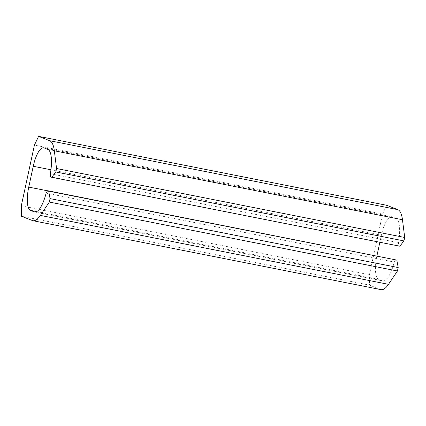 <?xml version="1.0" encoding="UTF-8"?>
<svg xmlns="http://www.w3.org/2000/svg" width="426" height="426" viewBox="0 0 426 426"><rect width="100%" height="100%" fill="white"/><g stroke="black" fill="none" stroke-linecap="round" stroke-linejoin="round"><path stroke-width="0.32" stroke-dasharray="2.13 1.6" d="M21.3 205.806L369.433 274.743L382.559 214.044L34.426 145.106M386.717 205.295L382.559 214.044M50.556 176.822L399.833 246.212M50.321 173.733L398.454 242.671L398.688 245.759M47.792 149.382L395.924 218.32A24.58 7.647 101.2 0 1 398.454 242.671M395.924 218.32L392.154 216.839A21.337 6.64 101.2 0 0 391.798 216.738A21.337 6.64 101.2 0 0 381.382 235.211L379.859 242.256M376.903 255.925L376.877 256.037A21.337 6.64 101.2 0 0 378.645 279.323L382.415 280.803A24.58 7.647 101.2 0 0 382.83 280.92A24.58 7.647 101.2 0 0 394.258 262.081L395.685 259.647M46.125 193.143L394.258 262.081M381.1 289.643A33.468 10.416 101.2 0 1 380.54 289.478L369.454 285.132L369.433 274.743M21.321 216.195L369.454 285.132M44.022 147.902L392.154 216.839M50.939 169.777L381.382 235.211M47.494 190.811L376.877 256.037M36.689 211.61L378.645 279.323M35.124 212.031L382.415 280.803M32.408 220.54L380.54 289.478M43.665 147.795L391.798 216.738M34.698 211.983L382.83 280.92"/><path stroke-width="0.64" d="M51.7 177.275L50.556 176.822L50.321 173.733A24.58 7.647 101.2 0 0 47.792 149.382L44.022 147.902A21.337 6.64 101.2 0 0 43.665 147.795A21.337 6.64 101.2 0 0 33.249 166.273L28.744 187.099A21.337 6.64 101.2 0 0 30.512 210.385L34.282 211.866A24.58 7.647 101.2 0 0 34.698 211.983A24.58 7.647 101.2 0 0 46.125 193.143L47.552 190.71L48.697 191.157L50.06 198.623L49.32 202.046L40.363 215.402A33.468 10.416 101.2 0 1 32.967 220.705A33.468 10.416 101.2 0 1 32.408 220.54L21.321 216.195L21.3 205.806L34.426 145.106L38.585 136.357L386.717 205.295L397.804 209.64A33.468 10.416 101.2 0 1 402.469 219.731L404.7 237.474L403.96 240.903L399.833 246.212L51.7 177.275L55.827 171.96L403.96 240.903M404.7 237.474L56.567 168.536L54.336 150.793A33.468 10.416 101.2 0 0 49.672 140.702L38.585 136.357M56.567 168.536L55.827 171.96M379.859 242.256L376.903 255.925M47.552 190.71L396.83 260.094L48.697 191.157M50.06 198.623L398.193 267.56L396.83 260.094M49.32 202.046L397.453 270.989L398.193 267.56M40.363 215.402L388.496 284.339L397.453 270.989M388.496 284.339A33.468 10.416 101.2 0 1 381.1 289.643L32.967 220.705M49.672 140.702L397.804 209.64M54.336 150.793L402.469 219.731M33.249 166.273L50.939 169.777M28.744 187.099L47.494 190.811M30.512 210.385L36.689 211.61M34.282 211.866L35.124 212.031"/></g></svg>
